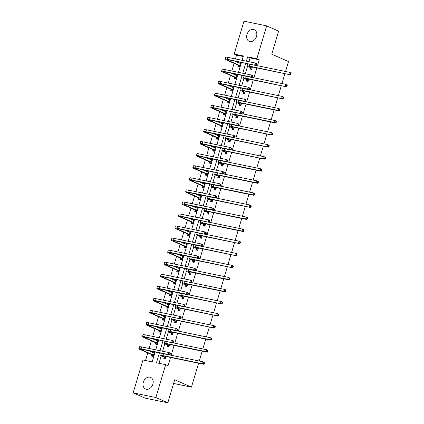 <?xml version="1.0" encoding="UTF-8"?>
<svg xmlns="http://www.w3.org/2000/svg" width="424" height="424" viewBox="0 0 424 424"><rect width="100%" height="100%" fill="white"/><g stroke="black" fill="none" stroke-linecap="round" stroke-linejoin="round"><path stroke-width="0.64" d="M256.52 36.501A6.328 4.839 113.8 0 1 249.185 41.314A6.328 4.839 113.8 0 1 246.954 34.535A6.328 4.839 113.8 0 1 254.289 29.728A6.328 4.839 113.8 0 1 256.52 36.501M152.873 384.192A6.328 4.839 113.8 0 1 145.538 388.999A6.328 4.839 113.8 0 1 143.301 382.225A6.328 4.839 113.8 0 1 150.637 377.418A6.328 4.839 113.8 0 1 152.873 384.192M198.58 363.22L191.452 387.133L174.699 379.756L167.825 402.8L145.135 398.136L133.168 392.863L142.968 359.997L152.163 361.889L155.105 352.031M243.206 56.487L236.56 55.12L235.426 58.931M234.106 63.361L231.827 70.999M230.508 75.424L228.234 83.062M226.914 87.487L224.635 95.124M223.316 99.555L221.037 107.187M219.717 111.618L217.443 119.255M216.123 123.681L213.844 131.318M212.525 135.744L210.251 143.381M208.931 147.812L206.652 155.444M205.333 159.874L203.059 167.507M201.739 171.937L199.46 179.575M198.141 184L195.862 191.637M194.542 196.063L192.268 203.7M190.948 208.131L188.669 215.763M187.35 220.194L185.076 227.826M183.756 232.257L181.477 239.894M180.158 244.319L177.884 251.957M176.564 256.382L174.285 264.019M172.966 268.45L170.692 276.082M169.367 280.513L167.093 288.15M165.773 292.576L163.494 300.213M162.175 304.639L159.901 312.276M158.581 316.707L156.302 324.339M154.983 328.77L152.709 336.402M151.389 340.832L149.11 348.47M147.791 352.895L145.517 360.522M236.56 55.12L234.17 54.065L243.964 21.2L266.659 25.864L256.859 58.735L247.658 56.843L246.365 61.183M266.659 25.864L278.626 31.138L271.752 54.182L288.511 61.565L285.548 71.492M284.896 73.686L281.955 83.555M281.298 85.749L278.356 95.617M277.699 97.817L274.763 107.68M274.105 109.88L271.164 119.743M270.507 121.942L267.565 131.811M266.913 134.005L263.972 143.874M263.315 146.073L260.373 155.937M259.721 158.136L256.78 167.999M256.123 170.199L253.181 180.062M252.524 182.262L249.588 192.13M248.93 194.325L245.989 204.193M245.332 206.393L242.39 216.256M241.738 218.455L238.797 228.319M238.14 230.518L235.198 240.387M234.546 242.581L231.605 252.45M230.948 254.644L228.006 264.512M227.354 266.712L224.413 276.575M223.755 278.775L220.814 288.638M220.157 290.838L217.215 300.706M216.563 302.9L213.622 312.769M212.965 314.968L210.023 324.832M209.371 327.031L206.43 336.894M205.773 339.094L202.831 348.957M202.179 351.157L199.238 361.025M173.591 383.46L191.452 387.133M151.93 354.83L151.559 356.086L153.091 356.404L154.437 351.894M152.9 351.581L152.635 352.482M155.529 342.767L155.152 344.023L156.689 344.336L158.03 339.831M156.498 339.518L156.228 340.419M159.127 330.704L158.751 331.96L160.283 332.273L161.629 327.768M160.097 327.45L159.827 328.356M162.721 318.641L162.35 319.897L163.881 320.21L165.222 315.705M163.691 315.387L163.42 316.288M166.319 306.579L165.943 307.829L167.475 308.147L168.821 303.637M167.289 303.324L167.019 304.225M169.913 294.51L169.542 295.767L171.073 296.084L172.42 291.574M170.883 291.262L170.612 292.163M173.511 282.448L173.135 283.704L174.672 284.016L176.013 279.511M174.481 279.199L174.211 280.1M177.105 270.385L176.734 271.641L178.266 271.954L179.612 267.449M178.075 267.131L177.81 268.037M180.703 258.322L180.327 259.578L181.864 259.891L183.205 255.386M181.673 255.068L181.403 255.969M184.302 246.254L183.926 247.51L185.458 247.828L186.804 243.318M185.272 243.005L185.002 243.906M187.896 234.191L187.525 235.447L189.056 235.765L190.397 231.255M188.866 230.942L188.595 231.843M191.494 222.128L191.118 223.384L192.65 223.697L193.996 219.192M192.464 218.874L192.194 219.78M195.088 210.066L194.717 211.322L196.248 211.634L197.589 207.129M196.058 206.811L195.787 207.712M198.686 198.003L198.31 199.254L199.847 199.572L201.188 195.067M199.656 194.749L199.386 195.649M202.28 185.935L201.909 187.191L203.441 187.509L204.787 182.998M203.25 182.686L202.985 183.587M205.879 173.872L205.502 175.128L207.039 175.441L208.38 170.936M206.848 170.623L206.578 171.524M209.477 161.809L209.101 163.065L210.633 163.378L211.979 158.873M210.442 158.555L210.177 159.461M213.071 149.746L212.7 151.002L214.231 151.315L215.572 146.81M214.041 146.492L213.77 147.393M216.669 137.683L216.293 138.934L217.825 139.252L219.171 134.742M217.639 134.429L217.369 135.33M220.263 125.615L219.892 126.871L221.423 127.189L222.764 122.679M221.233 122.366L220.962 123.267M223.861 113.553L223.485 114.809L225.022 115.121L226.363 110.616M224.831 110.304L224.561 111.205M227.455 101.49L227.084 102.746L228.616 103.058L229.962 98.553M228.425 98.236L228.16 99.142M231.054 89.427L230.677 90.678L232.214 90.996L233.555 86.491M232.023 86.173L231.753 87.074M234.652 77.359L234.276 78.615L235.808 78.933L237.154 74.423M235.617 74.11L235.352 75.011M238.246 65.296L237.875 66.552L239.406 66.87L240.747 62.36M239.216 62.047L238.945 62.948M159.398 352.916L156.456 362.769L165.657 364.661L168.052 365.716L170.517 357.453M171.169 355.254L174.11 345.385M174.768 343.191L177.709 333.322M178.361 331.123L181.302 321.26M181.96 319.06L184.901 309.197M185.558 306.997L188.5 297.129M189.152 294.934L192.093 285.066M192.75 282.866L195.692 273.003M196.344 270.803L199.285 260.94M199.943 258.741L202.884 248.877M203.536 246.678L206.477 236.809M207.135 234.615L210.076 224.747M210.733 222.547L213.675 212.684M214.327 210.484L217.268 200.621M217.925 198.421L220.867 188.558M221.519 186.359L224.46 176.49M225.118 174.296L228.059 164.427M228.711 162.228L231.652 152.364M232.31 150.165L235.251 140.302M235.908 138.102L238.845 128.233M239.502 126.039L242.443 116.171M243.1 113.971L246.042 104.108M246.694 101.908L249.635 92.045M250.293 89.846L253.234 79.982M253.886 77.783L256.827 67.914M257.485 65.72L259.255 59.789L250.054 57.897L248.915 61.708M247.531 66.361L245.321 73.771M243.933 78.429L241.722 85.834M240.334 90.492L238.129 97.902M236.74 102.555L234.53 109.964M233.142 114.618L230.937 122.027M229.548 126.681L227.338 134.09M225.95 138.749L223.739 146.153M222.356 150.812L220.146 158.221M218.758 162.874L216.547 170.284M215.159 174.937L212.954 182.347M211.565 187L209.355 194.409M207.967 199.068L205.762 206.477M204.373 211.131L202.163 218.54M200.775 223.194L198.565 230.603M197.181 235.256L194.971 242.666M193.583 247.325L191.372 254.729M189.984 259.387L187.779 266.797M186.39 271.45L184.18 278.86M182.792 283.513L180.587 290.922M179.198 295.576L176.988 302.985M175.6 307.644L173.395 315.048M172.006 319.707L169.796 327.116M168.407 331.769L166.197 339.179M164.814 343.832L162.604 351.242M161.215 355.895L159.011 363.294M164.199 357.353L163.823 358.609L165.355 358.927L166.07 356.536M167.793 345.29L167.422 346.546L168.953 346.859L169.664 344.474M171.391 333.227L171.015 334.483L172.552 334.796L173.262 332.411M174.985 321.164L174.614 322.415L176.146 322.733L176.856 320.343M178.584 309.096L178.207 310.352L179.744 310.67L180.454 308.28M182.182 297.033L181.806 298.289L183.338 298.607L184.053 296.217M185.776 284.97L185.405 286.226L186.936 286.539L187.647 284.154M189.374 272.908L188.998 274.164L190.53 274.476L191.245 272.086M192.968 260.845L192.597 262.096L194.128 262.414L194.839 260.023M196.566 248.777L196.19 250.033L197.727 250.351L198.437 247.961M200.16 236.714L199.789 237.97L201.321 238.283L202.031 235.898M203.758 224.651L203.382 225.907L204.919 226.22L205.629 223.835M207.357 212.588L206.981 213.844L208.513 214.157L209.228 211.767M210.951 200.52L210.58 201.776L212.111 202.094L212.822 199.704M214.549 188.457L214.173 189.714L215.705 190.032L216.42 187.641M218.143 176.395L217.772 177.651L219.303 177.963L220.014 175.578M221.741 164.332L221.365 165.588L222.902 165.901L223.612 163.516M225.335 152.269L224.964 153.52L226.496 153.838L227.206 151.448M228.934 140.201L228.557 141.457L230.094 141.775L230.804 139.385M232.532 128.138L232.156 129.394L233.688 129.712L234.403 127.322M236.126 116.075L235.755 117.331L237.286 117.644L237.997 115.259M239.724 104.013L239.348 105.269L240.88 105.581L241.595 103.191M243.318 91.95L242.947 93.201L244.478 93.519L245.189 91.128M246.916 79.882L246.54 81.138L248.077 81.456L248.787 79.065M250.51 67.819L250.139 69.075L251.671 69.388L252.381 67.003M167.825 402.8L155.862 397.526L133.168 392.863M259.255 59.789L256.859 58.735M165.657 364.661L155.862 397.526M245.708 63.383L242.767 73.246M242.115 75.445L239.173 85.309M238.516 87.508L235.574 97.377M234.923 99.571L231.981 109.44M231.324 111.639L228.382 121.503M227.73 123.702L224.789 133.565M224.132 135.765L221.19 145.628M220.533 147.828L217.597 157.696M216.94 159.89L213.998 169.759M213.341 171.959L210.399 181.822M209.748 184.021L206.806 193.885M206.149 196.084L203.207 205.953M202.555 208.147L199.614 218.016M198.957 220.21L196.015 230.078M195.358 232.278L192.422 242.141M191.765 244.341L188.823 254.204M188.166 256.403L185.224 266.272M184.573 268.466L181.631 278.335M180.974 280.534L178.032 290.398M177.38 292.597L174.439 302.46M173.782 304.66L170.84 314.523M170.183 316.723L167.247 326.591M166.59 328.786L163.648 338.654M162.991 340.854L160.049 350.717M242.072 60.298L243.365 55.957L234.17 54.065M155.756 349.837L158.698 339.969M159.355 337.769L162.297 327.906M162.954 325.706L165.89 315.843M166.547 313.643L169.489 303.775M170.146 301.581L173.087 291.712M173.739 289.512L176.681 279.649M177.338 277.45L180.279 267.586M180.931 265.387L183.873 255.524M184.53 253.324L187.472 243.456M188.129 241.261L191.065 231.393M191.722 229.193L194.664 219.33M195.321 217.13L198.262 207.267M198.914 205.068L201.856 195.199M202.513 193.005L205.454 183.136M206.106 180.942L209.048 171.073M209.705 168.874L212.647 159.011M213.304 156.811L216.24 146.948M216.897 144.748L219.839 134.88M220.496 132.685L223.437 122.817M224.089 120.617L227.031 110.754M227.688 108.555L230.63 98.691M231.281 96.492L234.223 86.629M234.88 84.429L237.822 74.56M238.479 72.366L241.415 62.498M250.054 57.897L247.658 56.843M154.378 352.079L153.541 351.713M157.977 340.016L157.14 339.651M161.571 327.953L160.733 327.582M165.169 315.891L164.332 315.52M168.768 303.822L167.931 303.457M172.361 291.76L171.524 291.394M175.96 279.697L175.123 279.326M179.553 267.634L178.716 267.263M183.152 255.571L182.315 255.2M186.746 243.503L185.908 243.138M190.344 231.44L189.507 231.075M193.943 219.378L193.106 219.007M197.536 207.315L196.699 206.944M201.135 195.252L200.298 194.881M204.728 183.184L203.891 182.818M208.327 171.121L207.49 170.75M211.921 159.058L211.083 158.687M215.519 146.996L214.682 146.624M219.113 134.927L218.281 134.562M222.711 122.865L221.874 122.499M226.31 110.802L225.473 110.431M229.903 98.739L229.066 98.368M233.502 86.676L232.665 86.305M237.096 74.608L236.258 74.242M240.694 62.545L239.857 62.18M165.609 357.506L163.478 356.563A4.054 0.424 16.6 0 1 162.657 356.038A4.054 0.424 16.6 0 1 164.152 356.144L203.674 364.269L202.481 363.744L162.954 355.614A6.084 0.636 -163.4 0 0 160.712 355.455A6.084 0.636 -163.4 0 0 161.942 356.25L165.731 357.671M165.27 358.81L164.077 357.188M203.806 363.485L204.288 363.697L204.516 362.923L204.039 362.711L203.806 363.485L202.481 363.744L203.054 361.81L169.642 354.941M161.883 353.425A6.084 0.636 -163.4 0 0 161.29 353.526L160.712 355.455M204.039 362.711L203.054 361.81L204.251 362.334L204.516 362.923M204.288 363.697L203.674 364.269M154.272 352.445L152.969 352.63M153.117 356.308L151.813 354.665L153.345 354.983L141.637 349.827A4.054 0.424 16.6 0 1 140.816 349.296A4.054 0.424 16.6 0 1 142.31 349.403L169.573 355.01L168.376 354.48L141.113 348.873A6.084 0.636 -163.4 0 0 138.871 348.719A6.084 0.636 -163.4 0 0 140.106 349.509L151.813 354.665M154.103 353.017L148.559 350.685M169.706 354.22L170.183 354.432L170.411 353.658L169.934 353.452L169.706 354.22L168.376 354.48L168.948 352.545L141.69 346.943A6.084 0.636 -163.4 0 0 139.448 346.784L138.871 348.719M169.934 353.452L168.948 352.545L170.146 353.075L170.411 353.658M170.183 354.432L169.573 355.01M169.208 345.443L167.072 344.5A4.054 0.424 16.6 0 1 166.25 343.975A4.054 0.424 16.6 0 1 167.745 344.076L207.272 352.206L206.075 351.676L166.547 343.551A6.084 0.636 -163.4 0 0 164.305 343.392A6.084 0.636 -163.4 0 0 165.54 344.187L169.33 345.608M168.869 346.747L167.671 345.125M207.405 351.422L207.882 351.634L208.115 350.86L207.633 350.648L207.405 351.422L206.075 351.676L206.652 349.747L173.241 342.873M165.482 341.362A6.084 0.636 -163.4 0 0 164.883 341.458L164.305 343.392M207.633 350.648L206.652 349.747L207.85 350.272L208.115 350.86M207.882 351.634L207.272 352.206M172.801 333.375L170.671 332.437A4.054 0.424 16.6 0 1 169.849 331.907A4.054 0.424 16.6 0 1 171.344 332.013L210.871 340.143L209.673 339.613L170.146 331.489A6.084 0.636 -163.4 0 0 167.904 331.329A6.084 0.636 -163.4 0 0 169.139 332.125L172.923 333.54M172.462 334.679L171.269 333.063M211.004 339.359L211.481 339.566L211.709 338.792L211.232 338.585L211.004 339.359L209.673 339.613L210.251 337.679L176.84 330.81M169.075 329.3A6.084 0.636 -163.4 0 0 168.482 329.395L167.904 331.329M211.232 338.585L210.251 337.679L211.444 338.209L211.709 338.792M211.481 339.566L210.871 340.143M157.866 340.382L156.567 340.567M156.716 344.246L155.407 342.603L156.938 342.921L145.236 337.764A4.054 0.424 16.6 0 1 144.414 337.234A4.054 0.424 16.6 0 1 145.909 337.34L173.167 342.942L144.711 336.81A6.084 0.636 -163.4 0 0 142.469 336.656A6.084 0.636 -163.4 0 0 143.699 337.446L155.407 342.603M157.696 340.954L152.152 338.622M173.299 342.157L173.776 342.369L174.01 341.596L173.533 341.384L173.299 342.157L171.969 342.417L172.547 340.483L145.289 334.875A6.084 0.636 -163.4 0 0 143.047 334.721L142.469 336.656M173.533 341.384L172.547 340.483L173.745 341.013L174.01 341.596M173.776 342.369L173.167 342.942M161.464 328.314L160.161 328.505M160.309 332.183L159.005 330.54L160.537 330.853L148.829 325.696A4.054 0.424 16.6 0 1 148.008 325.171A4.054 0.424 16.6 0 1 149.502 325.272L176.766 330.879L175.568 330.354L148.305 324.747A6.084 0.636 -163.4 0 0 146.063 324.588A6.084 0.636 -163.4 0 0 147.298 325.383L159.005 330.54M161.295 328.892L155.751 326.56M176.898 330.095L177.375 330.307L177.603 329.533L177.126 329.321L176.898 330.095L175.568 330.354L176.146 328.42L148.882 322.812A6.084 0.636 -163.4 0 0 146.64 322.659L146.063 324.588M177.126 329.321L176.146 328.42L177.338 328.945L177.603 329.533M177.375 330.307L176.766 330.879M176.4 321.312L174.264 320.374A4.054 0.424 16.6 0 1 173.442 319.844A4.054 0.424 16.6 0 1 174.937 319.95L214.464 328.075L173.745 319.42A6.084 0.636 -163.4 0 0 171.503 319.267A6.084 0.636 -163.4 0 0 172.732 320.056L176.522 321.477M176.061 322.616L174.868 321M214.597 327.291L215.074 327.503L215.307 326.729L214.83 326.517L214.597 327.291L213.267 327.551L213.844 325.616L180.433 318.747M172.674 317.237A6.084 0.636 -163.4 0 0 172.075 317.332L171.503 319.267M214.83 326.517L213.844 325.616L215.042 326.146L215.307 326.729M215.074 327.503L214.464 328.075M179.993 309.25L177.863 308.312A4.054 0.424 16.6 0 1 177.041 307.782A4.054 0.424 16.6 0 1 178.536 307.888L218.063 316.012L177.338 307.358A6.084 0.636 -163.4 0 0 175.096 307.204A6.084 0.636 -163.4 0 0 176.331 307.994L180.115 309.414M179.654 310.554L178.462 308.932M218.196 315.228L218.673 315.44L218.906 314.666L218.424 314.454L218.196 315.228L216.865 315.488L217.443 313.553L184.032 306.685M176.267 305.169A6.084 0.636 -163.4 0 0 175.674 305.269L175.096 307.204M218.424 314.454L217.443 313.553L218.636 314.083L218.906 314.666M218.673 315.44L218.063 316.012M183.592 297.187L181.461 296.244A4.054 0.424 16.6 0 1 180.64 295.719A4.054 0.424 16.6 0 1 182.135 295.82L221.657 303.95L180.937 295.295A6.084 0.636 -163.4 0 0 178.695 295.136A6.084 0.636 -163.4 0 0 179.924 295.931L183.714 297.351M183.253 298.491L182.06 296.869M221.789 303.165L222.271 303.377L222.499 302.604L222.022 302.392L221.789 303.165L220.459 303.425L221.037 301.491L187.625 294.616M179.866 293.106A6.084 0.636 -163.4 0 0 179.267 293.207L178.695 295.136M222.022 302.392L221.037 301.491L222.234 302.015L222.499 302.604M222.271 303.377L221.657 303.95M165.063 316.251L163.759 316.436M163.908 320.12L162.599 318.477L164.136 318.79L152.428 313.633A4.054 0.424 16.6 0 1 151.607 313.108A4.054 0.424 16.6 0 1 153.101 313.209L180.359 318.816L151.903 312.684A6.084 0.636 -163.4 0 0 149.661 312.525A6.084 0.636 -163.4 0 0 150.891 313.32L162.599 318.477M164.888 316.823L159.344 314.497M180.492 318.032L180.974 318.244L181.202 317.47L180.725 317.258L180.492 318.032L179.161 318.291L179.739 316.357L152.481 310.75A6.084 0.636 -163.4 0 0 150.239 310.591L149.661 312.525M180.725 317.258L179.739 316.357L180.937 316.882L181.202 317.47M180.974 318.244L180.359 318.816M168.657 304.188L167.358 304.374M167.507 308.052L166.197 306.414L167.729 306.727L156.021 301.57A4.054 0.424 16.6 0 1 155.2 301.04A4.054 0.424 16.6 0 1 156.695 301.146L183.958 306.753L182.76 306.223L155.502 300.621A6.084 0.636 -163.4 0 0 153.26 300.462A6.084 0.636 -163.4 0 0 154.49 301.257L166.197 306.414M168.487 304.761L162.943 302.429M184.09 305.969L184.567 306.176L184.8 305.407L184.318 305.195L184.09 305.969L182.76 306.223L183.338 304.294L156.074 298.687A6.084 0.636 -163.4 0 0 153.833 298.528L153.26 300.462M184.318 305.195L183.338 304.294L184.535 304.819L184.8 305.407M184.567 306.176L183.958 306.753M172.255 292.125L170.952 292.311M171.1 295.989L169.791 294.346L171.328 294.664L159.62 289.507A4.054 0.424 16.6 0 1 158.799 288.977A4.054 0.424 16.6 0 1 160.293 289.083L187.551 294.691L186.359 294.161L159.095 288.553A6.084 0.636 -163.4 0 0 156.853 288.399A6.084 0.636 -163.4 0 0 158.088 289.189L169.791 294.346M172.08 292.698L166.537 290.366M187.684 293.901L188.166 294.113L188.394 293.339L187.917 293.132L187.684 293.901L186.359 294.161L186.931 292.226L159.673 286.624A6.084 0.636 -163.4 0 0 157.431 286.465L156.853 288.399M187.917 293.132L186.931 292.226L188.129 292.756L188.394 293.339M188.166 294.113L187.551 294.691M175.849 280.057L174.55 280.248M174.699 283.926L173.389 282.283L174.921 282.601L163.214 277.444A4.054 0.424 16.6 0 1 162.392 276.914A4.054 0.424 16.6 0 1 163.887 277.02L191.15 282.623L162.694 276.49A6.084 0.636 -163.4 0 0 160.452 276.337A6.084 0.636 -163.4 0 0 161.682 277.126L173.389 282.283M175.679 280.635L170.135 278.303M191.282 281.838L191.759 282.05L191.993 281.276L191.51 281.064L191.282 281.838L189.952 282.098L190.53 280.163L163.267 274.556A6.084 0.636 -163.4 0 0 161.025 274.402L160.452 276.337M191.51 281.064L190.53 280.163L191.728 280.693L191.993 281.276M191.759 282.05L191.15 282.623M179.447 267.995L178.144 268.185M178.292 271.864L176.988 270.221L178.52 270.533L166.812 265.376A4.054 0.424 16.6 0 1 165.991 264.852A4.054 0.424 16.6 0 1 167.485 264.952L194.743 270.56L193.551 270.035L166.287 264.428A6.084 0.636 -163.4 0 0 164.046 264.269A6.084 0.636 -163.4 0 0 165.281 265.064L176.988 270.221M179.278 268.572L173.734 266.24M194.876 269.775L195.358 269.987L195.586 269.214L195.109 269.002L194.876 269.775L193.551 270.035L194.123 268.101L166.865 262.493A6.084 0.636 -163.4 0 0 164.623 262.339L164.046 264.269M195.109 269.002L194.123 268.101L195.321 268.625L195.586 269.214M195.358 269.987L194.743 270.56M183.041 255.932L181.742 256.117M181.891 259.801L180.582 258.158L182.113 258.47L170.411 253.314A4.054 0.424 16.6 0 1 169.589 252.784A4.054 0.424 16.6 0 1 171.084 252.889L198.342 258.497L197.144 257.967L169.886 252.365A6.084 0.636 -163.4 0 0 167.644 252.206A6.084 0.636 -163.4 0 0 168.874 253.001L180.582 258.158M182.871 256.504L177.327 254.177M198.474 257.713L198.951 257.925L199.185 257.151L198.708 256.939L198.474 257.713L197.144 257.967L197.722 256.038L170.464 250.43A6.084 0.636 -163.4 0 0 168.222 250.271L167.644 252.206M198.708 256.939L197.722 256.038L198.92 256.562L199.185 257.151M198.951 257.925L198.342 258.497M186.639 243.869L185.336 244.054M185.484 247.733L184.18 246.09L185.712 246.408L174.004 241.251A4.054 0.424 16.6 0 1 173.183 240.721A4.054 0.424 16.6 0 1 174.677 240.827L201.941 246.434L200.743 245.904L173.48 240.302A6.084 0.636 -163.4 0 0 171.238 240.143A6.084 0.636 -163.4 0 0 172.473 240.933L184.18 246.09M186.47 244.441L180.926 242.109M202.073 245.65L202.55 245.856L202.778 245.083L202.301 244.876L202.073 245.65L200.743 245.904L201.321 243.97L174.057 238.368A6.084 0.636 -163.4 0 0 171.815 238.209L171.238 240.143M202.301 244.876L201.321 243.97L202.513 244.5L202.778 245.083M202.55 245.856L201.941 246.434M190.238 231.806L188.934 231.992M189.083 235.67L187.774 234.027L189.311 234.345L177.603 229.188A4.054 0.424 16.6 0 1 176.782 228.658A4.054 0.424 16.6 0 1 178.276 228.764L205.534 234.366L177.078 228.234A6.084 0.636 -163.4 0 0 174.836 228.08A6.084 0.636 -163.4 0 0 176.066 228.87L187.774 234.027M190.063 232.379L184.519 230.047M205.667 233.582L206.149 233.794L206.377 233.02L205.9 232.808L205.667 233.582L204.336 233.841L204.914 231.907L177.656 226.305A6.084 0.636 -163.4 0 0 175.414 226.146L174.836 228.08M205.9 232.808L204.914 231.907L206.112 232.437L206.377 233.02M206.149 233.794L205.534 234.366M193.832 219.738L192.533 219.929M192.682 223.607L191.372 221.964L192.904 222.282L181.196 217.125A4.054 0.424 16.6 0 1 180.375 216.595A4.054 0.424 16.6 0 1 181.869 216.701L209.133 222.303L180.677 216.171A6.084 0.636 -163.4 0 0 178.435 216.012A6.084 0.636 -163.4 0 0 179.665 216.807L191.372 221.964M193.662 220.316L188.118 217.984M209.265 221.519L209.742 221.731L209.975 220.957L209.493 220.745L209.265 221.519L207.935 221.779L208.513 219.844L181.249 214.237A6.084 0.636 -163.4 0 0 179.008 214.083L178.435 216.012M209.493 220.745L208.513 219.844L209.71 220.369L209.975 220.957M209.742 221.731L209.133 222.303M197.43 207.675L196.127 207.866M196.275 211.544L194.966 209.901L196.503 210.214L184.795 205.057A4.054 0.424 16.6 0 1 183.974 204.532A4.054 0.424 16.6 0 1 185.468 204.633L212.726 210.24L211.534 209.716L184.27 204.108A6.084 0.636 -163.4 0 0 182.029 203.949A6.084 0.636 -163.4 0 0 183.263 204.744L194.966 209.901M197.255 208.253L191.712 205.921M212.859 209.456L213.341 209.668L213.569 208.894L213.092 208.682L212.859 209.456L211.534 209.716L212.106 207.781L184.848 202.174A6.084 0.636 -163.4 0 0 182.606 202.015L182.029 203.949M213.092 208.682L212.106 207.781L213.304 208.306L213.569 208.894M213.341 209.668L212.726 210.24M201.024 195.612L199.725 195.798M199.757 199.455L198.565 197.838L200.096 198.151L188.388 192.994A4.054 0.424 16.6 0 1 187.567 192.464A4.054 0.424 16.6 0 1 189.062 192.57L216.325 198.178L215.127 197.648L187.869 192.046A6.084 0.636 -163.4 0 0 185.627 191.887A6.084 0.636 -163.4 0 0 186.857 192.682L198.565 197.838M200.854 196.185L195.31 193.853M216.457 197.393L216.934 197.6L217.168 196.831L216.685 196.619L216.457 197.393L215.127 197.648L215.705 195.718L188.442 190.111A6.084 0.636 -163.4 0 0 186.2 189.952L185.627 191.887M216.685 196.619L215.705 195.718L216.903 196.243L217.168 196.831M216.934 197.6L216.325 198.178M204.622 183.55L203.319 183.735M203.467 187.413L202.163 185.77L203.695 186.088L191.987 180.931A4.054 0.424 16.6 0 1 191.166 180.401A4.054 0.424 16.6 0 1 192.66 180.507L219.918 186.115L218.726 185.585L191.463 179.977A6.084 0.636 -163.4 0 0 189.221 179.824A6.084 0.636 -163.4 0 0 190.456 180.613L202.163 185.77M204.453 184.122L198.909 181.79M220.051 185.325L220.533 185.537L220.761 184.763L220.284 184.557L220.051 185.325L218.726 185.585L219.298 183.65L192.04 178.048A6.084 0.636 -163.4 0 0 189.798 177.889L189.221 179.824M220.284 184.557L219.298 183.65L220.496 184.18L220.761 184.763M220.533 185.537L219.918 186.115M208.216 171.487L206.917 171.672M207.066 175.351L205.757 173.708L207.288 174.026L195.586 168.869A4.054 0.424 16.6 0 1 194.764 168.339A4.054 0.424 16.6 0 1 196.259 168.445L223.517 174.047L195.061 167.915A6.084 0.636 -163.4 0 0 192.819 167.761A6.084 0.636 -163.4 0 0 194.049 168.551L205.757 173.708M208.046 172.059L202.502 169.727M223.649 173.262L224.126 173.474L224.36 172.701L223.883 172.489L223.649 173.262L222.319 173.522L222.897 171.588L195.639 165.98A6.084 0.636 -163.4 0 0 193.397 165.826L192.819 167.761M223.883 172.489L222.897 171.588L224.095 172.118L224.36 172.701M224.126 173.474L223.517 174.047M211.815 159.419L210.511 159.609M210.659 163.288L209.355 161.645L210.887 161.957L199.179 156.801A4.054 0.424 16.6 0 1 198.358 156.276A4.054 0.424 16.6 0 1 199.852 156.377L227.116 161.984L225.918 161.459L198.655 155.852A6.084 0.636 -163.4 0 0 196.413 155.693A6.084 0.636 -163.4 0 0 197.648 156.488L209.355 161.645M211.645 159.996L206.101 157.664M227.248 161.2L227.725 161.412L227.953 160.638L227.476 160.426L227.248 161.2L225.918 161.459L226.496 159.525L199.232 153.917A6.084 0.636 -163.4 0 0 196.99 153.764L196.413 155.693M227.476 160.426L226.496 159.525L227.688 160.049L227.953 160.638M227.725 161.412L227.116 161.984M215.413 147.356L214.109 147.541M214.141 151.198L212.949 149.582L214.486 149.895L202.778 144.738A4.054 0.424 16.6 0 1 201.957 144.213A4.054 0.424 16.6 0 1 203.451 144.314L230.709 149.921L229.511 149.391L202.253 143.789A6.084 0.636 -163.4 0 0 200.011 143.63A6.084 0.636 -163.4 0 0 201.241 144.425L212.949 149.582M215.238 147.928L209.695 145.602M230.842 149.137L231.319 149.349L231.552 148.575L231.075 148.363L230.842 149.137L229.511 149.391L230.089 147.462L202.831 141.855A6.084 0.636 -163.4 0 0 200.589 141.696L200.011 143.63M231.075 148.363L230.089 147.462L231.287 147.987L231.552 148.575M231.319 149.349L230.709 149.921M219.007 135.293L217.708 135.479M217.857 139.157L216.547 137.519L218.079 137.832L206.371 132.675A4.054 0.424 16.6 0 1 205.55 132.145A4.054 0.424 16.6 0 1 207.044 132.251L234.308 137.858L233.11 137.328L205.847 131.726A6.084 0.636 -163.4 0 0 203.61 131.567A6.084 0.636 -163.4 0 0 204.84 132.362L216.547 137.519M218.837 135.866L213.293 133.534M234.44 137.074L234.917 137.281L235.15 136.507L234.668 136.3L234.44 137.074L233.11 137.328L233.688 135.399L206.424 129.792A6.084 0.636 -163.4 0 0 204.183 129.633L203.61 131.567M234.668 136.3L233.688 135.399L234.88 135.924L235.15 136.507M234.917 137.281L234.308 137.858M222.605 123.23L221.302 123.416M221.45 127.094L220.141 125.451L221.678 125.769L209.97 120.612A4.054 0.424 16.6 0 1 209.149 120.082A4.054 0.424 16.6 0 1 210.643 120.188L237.901 125.796L236.709 125.266L209.445 119.658A6.084 0.636 -163.4 0 0 207.203 119.504A6.084 0.636 -163.4 0 0 208.438 120.294L220.141 125.451M222.43 123.803L216.887 121.471M238.034 125.006L238.516 125.218L238.744 124.444L238.267 124.232L238.034 125.006L236.709 125.266L237.281 123.331L210.023 117.729A6.084 0.636 -163.4 0 0 207.781 117.57L207.203 119.504M238.267 124.232L237.281 123.331L238.479 123.861L238.744 124.444M238.516 125.218L237.901 125.796M226.199 111.162L224.9 111.353M225.049 115.031L223.739 113.388L225.271 113.706L213.564 108.549A4.054 0.424 16.6 0 1 212.742 108.019A4.054 0.424 16.6 0 1 214.237 108.125L241.5 113.727L213.044 107.595A6.084 0.636 -163.4 0 0 210.802 107.442A6.084 0.636 -163.4 0 0 212.032 108.231L223.739 113.388M226.029 111.74L220.485 109.408M241.632 112.943L242.109 113.155L242.343 112.381L241.86 112.169L241.632 112.943L240.302 113.203L240.88 111.268L213.617 105.661A6.084 0.636 -163.4 0 0 211.375 105.507L210.802 107.442M241.86 112.169L240.88 111.268L242.078 111.798L242.343 112.381M242.109 113.155L241.5 113.727M229.797 99.099L228.494 99.29M228.531 102.942L227.338 101.325L228.87 101.638L217.162 96.481A4.054 0.424 16.6 0 1 216.341 95.957A4.054 0.424 16.6 0 1 217.835 96.057L245.093 101.665L243.901 101.14L216.638 95.532A6.084 0.636 -163.4 0 0 214.396 95.373A6.084 0.636 -163.4 0 0 215.631 96.168L227.338 101.325M229.623 99.677L224.084 97.345M245.226 100.88L245.708 101.092L245.936 100.318L245.459 100.106L245.226 100.88L243.901 101.14L244.473 99.205L217.215 93.598A6.084 0.636 -163.4 0 0 214.973 93.444L214.396 95.373M245.459 100.106L244.473 99.205L245.671 99.73L245.936 100.318M245.708 101.092L245.093 101.665M187.191 285.119L185.055 284.181A4.054 0.424 16.6 0 1 184.233 283.651A4.054 0.424 16.6 0 1 185.728 283.757L225.255 291.887L224.058 291.357L184.53 283.232A6.084 0.636 -163.4 0 0 182.288 283.073A6.084 0.636 -163.4 0 0 183.523 283.868L187.307 285.283M186.846 286.423L185.654 284.806M225.388 291.103L225.865 291.315L226.098 290.541L225.616 290.329L225.388 291.103L224.058 291.357L224.635 289.428L191.224 282.554M183.459 281.043A6.084 0.636 -163.4 0 0 182.866 281.139L182.288 283.073M225.616 290.329L224.635 289.428L225.833 289.952L226.098 290.541M225.865 291.315L225.255 291.887M190.784 273.056L188.654 272.118A4.054 0.424 16.6 0 1 187.832 271.588A4.054 0.424 16.6 0 1 189.327 271.694L228.849 279.824L227.656 279.294L188.129 271.169A6.084 0.636 -163.4 0 0 185.887 271.01A6.084 0.636 -163.4 0 0 187.117 271.805L190.906 273.22M190.445 274.36L189.252 272.743M228.981 279.04L229.464 279.246L229.691 278.473L229.214 278.266L228.981 279.04L227.656 279.294L228.229 277.36L194.817 270.491M187.058 268.98A6.084 0.636 -163.4 0 0 186.465 269.076L185.887 271.01M229.214 278.266L228.229 277.36L229.426 277.89L229.691 278.473M229.464 279.246L228.849 279.824M194.383 260.993L192.247 260.055A4.054 0.424 16.6 0 1 191.425 259.525A4.054 0.424 16.6 0 1 192.92 259.631L232.447 267.756L191.722 259.101A6.084 0.636 -163.4 0 0 189.48 258.947A6.084 0.636 -163.4 0 0 190.715 259.737L194.505 261.158M194.044 262.297L192.846 260.681M232.58 266.972L233.057 267.184L233.29 266.41L232.808 266.198L232.58 266.972L231.25 267.231L231.827 265.297L198.416 258.428M190.657 256.918A6.084 0.636 -163.4 0 0 190.058 257.013L189.48 258.947M232.808 266.198L231.827 265.297L233.025 265.827L233.29 266.41M233.057 267.184L232.447 267.756M197.976 248.93L195.846 247.992A4.054 0.424 16.6 0 1 195.024 247.462A4.054 0.424 16.6 0 1 196.519 247.568L236.046 255.693L195.321 247.038A6.084 0.636 -163.4 0 0 193.079 246.879A6.084 0.636 -163.4 0 0 194.314 247.674L198.098 249.095M197.637 250.234L196.445 248.612M236.179 254.909L236.656 255.121L236.883 254.347L236.407 254.135L236.179 254.909L234.848 255.168L235.421 253.234L202.015 246.365M194.25 244.849A6.084 0.636 -163.4 0 0 193.657 244.95L193.079 246.879M236.407 254.135L235.421 253.234L236.619 253.759L236.883 254.347M236.656 255.121L236.046 255.693M201.575 236.868L199.439 235.924A4.054 0.424 16.6 0 1 198.618 235.399A4.054 0.424 16.6 0 1 200.112 235.5L239.639 243.63L198.92 234.976A6.084 0.636 -163.4 0 0 196.678 234.817A6.084 0.636 -163.4 0 0 197.907 235.612L201.697 237.032M201.236 238.171L200.043 236.55M239.772 242.846L240.249 243.058L240.482 242.284L240.005 242.072L239.772 242.846L238.442 243.106L239.019 241.171L205.608 234.297M197.849 232.787A6.084 0.636 -163.4 0 0 197.25 232.887L196.678 234.817M240.005 242.072L239.019 241.171L240.217 241.696L240.482 242.284M240.249 243.058L239.639 243.63M205.168 224.799L203.038 223.861A4.054 0.424 16.6 0 1 202.216 223.331A4.054 0.424 16.6 0 1 203.711 223.437L243.238 231.568L242.04 231.038L202.513 222.913A6.084 0.636 -163.4 0 0 200.271 222.754A6.084 0.636 -163.4 0 0 201.506 223.549L205.29 224.964M204.829 226.103L203.637 224.487M243.371 230.783L243.848 230.99L244.076 230.221L243.599 230.009L243.371 230.783L242.04 231.038L242.618 229.108L209.207 222.234M201.442 220.724A6.084 0.636 -163.4 0 0 200.849 220.819L200.271 222.754M243.599 230.009L242.618 229.108L243.811 229.633L244.076 230.221M243.848 230.99L243.238 231.568M208.767 212.737L206.636 211.799A4.054 0.424 16.6 0 1 205.815 211.269A4.054 0.424 16.6 0 1 207.309 211.375L246.832 219.505L245.634 218.975L206.112 210.845A6.084 0.636 -163.4 0 0 203.87 210.691A6.084 0.636 -163.4 0 0 205.099 211.481L208.889 212.901M208.428 214.041L207.235 212.424M246.964 218.715L247.446 218.927L247.674 218.153L247.197 217.947L246.964 218.715L245.634 218.975L246.212 217.04L212.8 210.172M205.041 208.661A6.084 0.636 -163.4 0 0 204.442 208.756L203.87 210.691M247.197 217.947L246.212 217.04L247.409 217.57L247.674 218.153M247.446 218.927L246.832 219.505M212.366 200.674L210.23 199.736A4.054 0.424 16.6 0 1 209.408 199.206A4.054 0.424 16.6 0 1 210.903 199.312L250.43 207.437L209.705 198.782A6.084 0.636 -163.4 0 0 207.463 198.628A6.084 0.636 -163.4 0 0 208.698 199.418L212.482 200.838M212.021 201.978L210.829 200.361M250.563 206.652L251.04 206.864L251.273 206.091L250.791 205.879L250.563 206.652L249.233 206.912L249.81 204.978L216.399 198.109M208.635 196.598A6.084 0.636 -163.4 0 0 208.041 196.694L207.463 198.628M250.791 205.879L249.81 204.978L251.008 205.508L251.273 206.091M251.04 206.864L250.43 207.437M215.959 188.611L213.828 187.668A4.054 0.424 16.6 0 1 213.007 187.143A4.054 0.424 16.6 0 1 214.502 187.249L254.024 195.374L252.831 194.849L213.304 186.719A6.084 0.636 -163.4 0 0 211.062 186.56A6.084 0.636 -163.4 0 0 212.292 187.355L216.081 188.775M215.62 189.915L214.427 188.293M254.156 194.589L254.638 194.802L254.866 194.028L254.389 193.816L254.156 194.589L252.831 194.849L253.404 192.915L219.992 186.046M212.233 184.53A6.084 0.636 -163.4 0 0 211.64 184.631L211.062 186.56M254.389 193.816L253.404 192.915L254.601 193.439L254.866 194.028M254.638 194.802L254.024 195.374M219.558 176.548L217.422 175.605A4.054 0.424 16.6 0 1 216.6 175.08A4.054 0.424 16.6 0 1 218.095 175.181L257.622 183.311L256.425 182.781L216.897 174.656A6.084 0.636 -163.4 0 0 214.655 174.497A6.084 0.636 -163.4 0 0 215.89 175.292L219.68 176.713M219.219 177.852L218.021 176.23M257.755 182.527L258.232 182.739L258.465 181.965L257.983 181.753L257.755 182.527L256.425 182.781L257.002 180.852L223.591 173.978M215.832 172.467A6.084 0.636 -163.4 0 0 215.233 172.563L214.655 174.497M257.983 181.753L257.002 180.852L258.2 181.377L258.465 181.965M258.232 182.739L257.622 183.311M223.151 164.48L221.021 163.542A4.054 0.424 16.6 0 1 220.199 163.012A4.054 0.424 16.6 0 1 221.694 163.118L261.221 171.248L260.023 170.718L220.496 162.593A6.084 0.636 -163.4 0 0 218.254 162.434A6.084 0.636 -163.4 0 0 219.489 163.229L223.273 164.644M222.812 165.784L221.619 164.168M261.354 170.464L261.831 170.671L262.058 169.897L261.582 169.69L261.354 170.464L260.023 170.718L260.596 168.784L227.19 161.915M219.425 160.404A6.084 0.636 -163.4 0 0 218.832 160.5L218.254 162.434M261.582 169.69L260.596 168.784L261.793 169.314L262.058 169.897M261.831 170.671L261.221 171.248M226.75 152.417L224.614 151.479A4.054 0.424 16.6 0 1 223.793 150.949A4.054 0.424 16.6 0 1 225.287 151.055L264.815 159.18L224.095 150.525A6.084 0.636 -163.4 0 0 221.853 150.372A6.084 0.636 -163.4 0 0 223.082 151.161L226.872 152.582M226.411 153.721L225.218 152.105M264.947 158.396L265.424 158.608L265.657 157.834L265.18 157.622L264.947 158.396L263.617 158.656L264.194 156.721L230.783 149.852M223.024 148.342A6.084 0.636 -163.4 0 0 222.425 148.437L221.853 150.372M265.18 157.622L264.194 156.721L265.392 157.251L265.657 157.834M265.424 158.608L264.815 159.18M230.343 140.355L228.213 139.417A4.054 0.424 16.6 0 1 227.391 138.887A4.054 0.424 16.6 0 1 228.886 138.993L268.413 147.117L227.688 138.463A6.084 0.636 -163.4 0 0 225.446 138.309A6.084 0.636 -163.4 0 0 226.681 139.099L230.465 140.519M230.004 141.658L228.812 140.037M268.546 146.333L269.023 146.545L269.251 145.771L268.774 145.559L268.546 146.333L267.215 146.593L267.793 144.658L234.382 137.789M226.617 136.274A6.084 0.636 -163.4 0 0 226.024 136.374L225.446 138.309M268.774 145.559L267.793 144.658L268.986 145.183L269.251 145.771M269.023 146.545L268.413 147.117M233.942 128.292L231.811 127.348A4.054 0.424 16.6 0 1 230.99 126.824A4.054 0.424 16.6 0 1 232.484 126.924L272.007 135.055L231.287 126.4A6.084 0.636 -163.4 0 0 229.045 126.241A6.084 0.636 -163.4 0 0 230.274 127.036L234.064 128.456M233.603 129.596L232.41 127.974M272.139 134.27L272.621 134.482L272.849 133.708L272.372 133.496L272.139 134.27L270.809 134.53L271.387 132.595L237.975 125.721M230.216 124.211A6.084 0.636 -163.4 0 0 229.617 124.312L229.045 126.241M272.372 133.496L271.387 132.595L272.584 133.12L272.849 133.708M272.621 134.482L272.007 135.055M237.541 116.224L235.405 115.286A4.054 0.424 16.6 0 1 234.583 114.756A4.054 0.424 16.6 0 1 236.078 114.862L275.605 122.992L274.408 122.462L234.88 114.337A6.084 0.636 -163.4 0 0 232.638 114.178A6.084 0.636 -163.4 0 0 233.873 114.973L237.657 116.388M237.196 117.528L236.004 115.911M275.738 122.207L276.215 122.419L276.448 121.646L275.966 121.434L275.738 122.207L274.408 122.462L274.985 120.533L241.574 113.659M233.809 112.148A6.084 0.636 -163.4 0 0 233.216 112.243L232.638 114.178M275.966 121.434L274.985 120.533L276.183 121.057L276.448 121.646M276.215 122.419L275.605 122.992M241.134 104.161L239.004 103.223A4.054 0.424 16.6 0 1 238.182 102.693A4.054 0.424 16.6 0 1 239.677 102.799L279.199 110.929L278.006 110.399L238.479 102.274A6.084 0.636 -163.4 0 0 236.237 102.115A6.084 0.636 -163.4 0 0 237.467 102.905L241.256 104.325M240.795 105.465L239.602 103.848M279.331 110.145L279.814 110.351L280.041 109.578L279.564 109.371L279.331 110.145L278.006 110.399L278.579 108.465L245.167 101.596M237.408 100.085A6.084 0.636 -163.4 0 0 236.815 100.181L236.237 102.115M279.564 109.371L278.579 108.465L279.776 108.995L280.041 109.578M279.814 110.351L279.199 110.929M244.733 92.098L242.597 91.16A4.054 0.424 16.6 0 1 241.775 90.63A4.054 0.424 16.6 0 1 243.27 90.736L282.797 98.861L242.072 90.206A6.084 0.636 -163.4 0 0 239.83 90.052A6.084 0.636 -163.4 0 0 241.065 90.842L244.855 92.262M244.388 93.402L243.196 91.785M282.93 98.077L283.407 98.288L283.64 97.515L283.158 97.303L282.93 98.077L281.6 98.336L282.177 96.402L248.766 89.533M241.007 88.022A6.084 0.636 -163.4 0 0 240.408 88.118L239.83 90.052M283.158 97.303L282.177 96.402L283.375 96.932L283.64 97.515M283.407 98.288L282.797 98.861M248.326 80.035L246.196 79.097A4.054 0.424 16.6 0 1 245.374 78.567A4.054 0.424 16.6 0 1 246.869 78.673L286.396 86.798L245.671 78.143A6.084 0.636 -163.4 0 0 243.429 77.984A6.084 0.636 -163.4 0 0 244.664 78.779L248.448 80.2M247.987 81.339L246.794 79.717M286.529 86.014L287.006 86.226L287.234 85.452L286.757 85.24L286.529 86.014L285.198 86.273L285.771 84.339L252.359 77.47M244.6 75.954A6.084 0.636 -163.4 0 0 244.007 76.055L243.429 77.984M286.757 85.24L285.771 84.339L286.969 84.864L287.234 85.452M287.006 86.226L286.396 86.798M233.391 87.037L232.092 87.222M232.241 90.906L230.932 89.263L232.463 89.575L220.761 84.418A4.054 0.424 16.6 0 1 219.939 83.888A4.054 0.424 16.6 0 1 221.434 83.994L248.692 89.602L247.494 89.072L220.236 83.47A6.084 0.636 -163.4 0 0 217.994 83.311A6.084 0.636 -163.4 0 0 219.224 84.106L230.932 89.263M233.221 87.609L227.677 85.282M248.824 88.817L249.301 89.029L249.535 88.256L249.058 88.044L248.824 88.817L247.494 89.072L248.072 87.143L220.814 81.535A6.084 0.636 -163.4 0 0 218.572 81.376L217.994 83.311M249.058 88.044L248.072 87.143L249.27 87.667L249.535 88.256M249.301 89.029L248.692 89.602M236.989 74.974L235.686 75.159M235.834 78.838L234.53 77.195L236.062 77.513L224.354 72.356A4.054 0.424 16.6 0 1 223.533 71.826A4.054 0.424 16.6 0 1 225.027 71.932L252.291 77.539L251.093 77.009L223.83 71.407A6.084 0.636 -163.4 0 0 221.588 71.248A6.084 0.636 -163.4 0 0 222.823 72.038L234.53 77.195M236.82 75.546L231.276 73.214M252.423 76.755L252.9 76.961L253.128 76.188L252.651 75.981L252.423 76.755L251.093 77.009L251.671 75.075L224.407 69.472A6.084 0.636 -163.4 0 0 222.165 69.313L221.588 71.248M252.651 75.981L251.671 75.075L252.863 75.605L253.128 76.188M252.9 76.961L252.291 77.539M251.925 67.972L249.789 67.029A4.054 0.424 16.6 0 1 248.968 66.504A4.054 0.424 16.6 0 1 250.462 66.605L289.99 74.735L249.27 66.08A6.084 0.636 -163.4 0 0 247.028 65.921A6.084 0.636 -163.4 0 0 248.257 66.716L252.047 68.137M251.586 69.276L250.393 67.655M290.122 73.951L290.599 74.163L290.832 73.389L290.355 73.177L290.122 73.951L288.792 74.211L289.369 72.276L255.958 65.402M248.199 63.892A6.084 0.636 -163.4 0 0 247.6 63.987L247.028 65.921M290.355 73.177L289.369 72.276L290.567 72.801L290.832 73.389M290.599 74.163L289.99 74.735M240.583 62.911L239.284 63.096M239.433 66.775L238.124 65.132L239.661 65.45L227.953 60.293A4.054 0.424 16.6 0 1 227.132 59.763A4.054 0.424 16.6 0 1 228.626 59.869L255.884 65.471L227.428 59.339A6.084 0.636 -163.4 0 0 225.186 59.185A6.084 0.636 -163.4 0 0 226.416 59.975L238.124 65.132M240.413 63.483L234.869 61.151M256.017 64.686L256.493 64.898L256.727 64.125L256.25 63.913L256.017 64.686L254.686 64.946L255.264 63.012L228.006 57.41A6.084 0.636 -163.4 0 0 225.764 57.251L225.186 59.185M256.25 63.913L255.264 63.012L256.462 63.542L256.727 64.125M256.493 64.898L255.884 65.471M163.478 356.563L163.632 356.043M162.954 355.614L163.505 353.759M141.637 349.827L141.791 349.307M141.113 348.873L141.69 346.943M167.072 344.5L167.231 343.981M166.547 343.551L167.104 341.696M170.671 332.437L170.824 331.918M170.146 331.489L170.697 329.634M145.236 337.764L145.39 337.239M144.711 336.81L145.289 334.875M148.829 325.696L148.988 325.176M148.305 324.747L148.882 322.812M174.264 320.374L174.423 319.855M173.745 319.42L174.296 317.571M177.863 308.312L178.016 307.787M177.338 307.358L177.889 305.503M181.461 296.244L181.615 295.724M180.937 295.295L181.488 293.44M152.428 313.633L152.582 313.113M151.903 312.684L152.481 310.75M156.021 301.57L156.18 301.051M155.502 300.621L156.074 298.687M159.62 289.507L159.774 288.988M159.095 288.553L159.673 286.624M163.214 277.444L163.373 276.92M162.694 276.49L163.267 274.556M166.812 265.376L166.966 264.857M166.287 264.428L166.865 262.493M170.411 253.314L170.565 252.794M169.886 252.365L170.464 250.43M174.004 241.251L174.158 240.731M173.48 240.302L174.057 238.368M177.603 229.188L177.757 228.663M177.078 228.234L177.656 226.305M181.196 217.125L181.355 216.6M180.677 216.171L181.249 214.237M184.795 205.057L184.949 204.538M184.27 204.108L184.848 202.174M188.388 192.994L188.548 192.475M187.869 192.046L188.442 190.111M191.987 180.931L192.141 180.412M191.463 179.977L192.04 178.048M195.586 168.869L195.74 168.344M195.061 167.915L195.639 165.98M199.179 156.801L199.333 156.281M198.655 155.852L199.232 153.917M202.778 144.738L202.932 144.218M202.253 143.789L202.831 141.855M206.371 132.675L206.53 132.156M205.847 131.726L206.424 129.792M209.97 120.612L210.124 120.093M209.445 119.658L210.023 117.729M213.564 108.549L213.722 108.025M213.044 107.595L213.617 105.661M217.162 96.481L217.316 95.962M216.638 95.532L217.215 93.598M185.055 284.181L185.209 283.661M184.53 283.232L185.087 281.377M188.654 272.118L188.807 271.599M188.129 271.169L188.68 269.314M192.247 260.055L192.406 259.536M191.722 259.101L192.279 257.251M195.846 247.992L195.999 247.468M195.321 247.038L195.872 245.183M199.439 235.924L199.598 235.405M198.92 234.976L199.471 233.121M203.038 223.861L203.191 223.342M202.513 222.913L203.064 221.058M206.636 211.799L206.79 211.279M206.112 210.845L206.663 208.995M210.23 199.736L210.383 199.211M209.705 198.782L210.262 196.932M213.828 187.668L213.982 187.148M213.304 186.719L213.855 184.864M217.422 175.605L217.581 175.086M216.897 174.656L217.454 172.801M221.021 163.542L221.174 163.023M220.496 162.593L221.047 160.738M224.614 151.479L224.773 150.96M224.095 150.525L224.646 148.676M228.213 139.417L228.366 138.892M227.688 138.463L228.239 136.608M231.811 127.348L231.965 126.829M231.287 126.4L231.838 124.545M235.405 115.286L235.559 114.766M234.88 114.337L235.437 112.482M239.004 103.223L239.157 102.703M238.479 102.274L239.03 100.419M242.597 91.16L242.756 90.635M242.072 90.206L242.629 88.356M246.196 79.097L246.349 78.573M245.671 78.143L246.222 76.288M220.761 84.418L220.915 83.899M220.236 83.47L220.814 81.535M224.354 72.356L224.508 71.836M223.83 71.407L224.407 69.472M249.789 67.029L249.948 66.51M249.27 66.08L249.821 64.225M227.953 60.293L228.107 59.768M227.428 59.339L228.006 57.41"/></g></svg>
